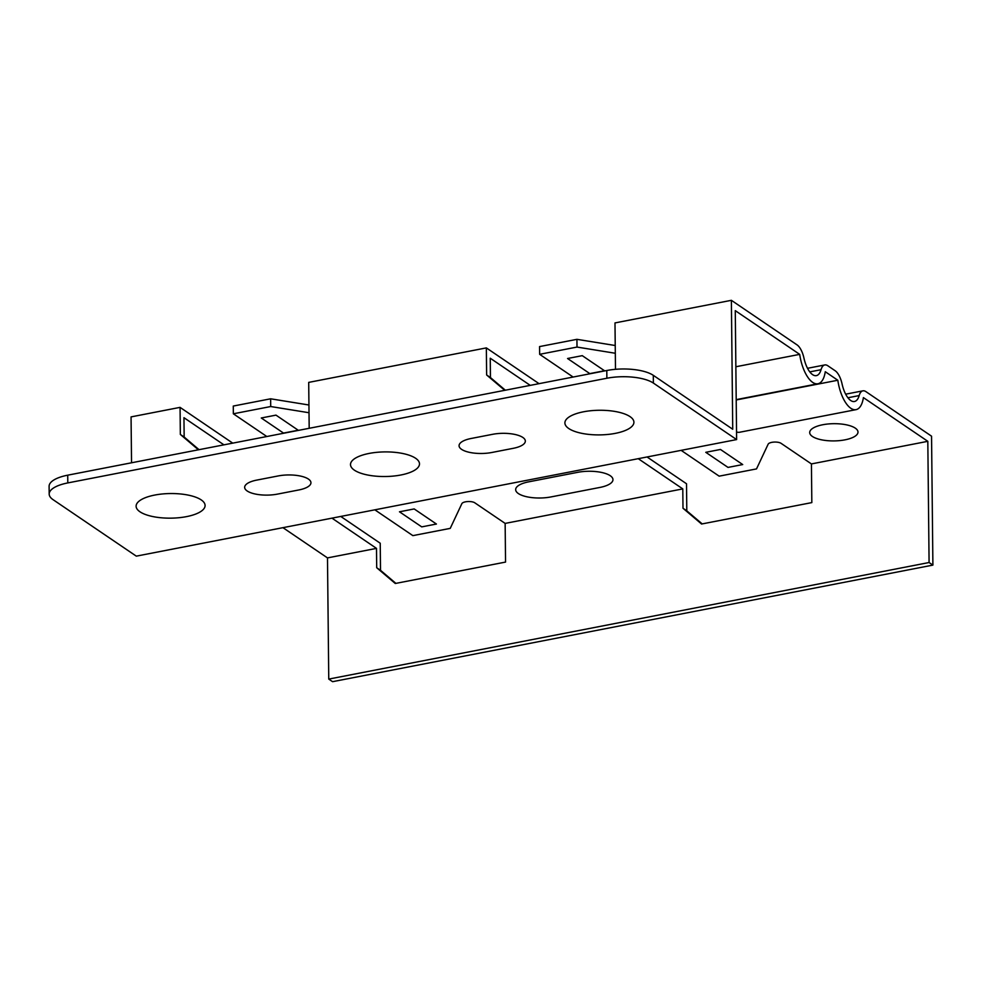 <?xml version="1.0" encoding="UTF-8"?>
<svg xmlns="http://www.w3.org/2000/svg" width="982" height="982" viewBox="0 0 982 982"><rect width="100%" height="100%" fill="white"/><g stroke="black" fill="none" stroke-linecap="round" stroke-linejoin="round"><path stroke-width="1.47" d="M298.209 430.226L275.979 415.128L261.273 417.988L283.516 433.074L298.209 430.226M604.507 370.742L582.265 355.656L567.559 358.504L589.801 373.602L604.507 370.742M550.927 496.941A24.157 8.617 -0.6 0 1 518.373 493.553A24.157 8.617 -0.6 0 1 528.684 481.843L577.698 472.33A24.157 8.617 -0.6 0 1 610.252 475.718A24.157 8.617 -0.6 0 1 599.941 487.428L550.927 496.941M421.72 526.88L436.425 524.032L414.183 508.934L399.478 511.794L421.72 526.88M812.409 436.462A24.157 8.617 -0.6 0 1 834.933 423.684A24.157 8.617 -0.6 0 1 854.193 436.757A24.157 8.617 -0.6 0 1 812.409 436.462M728.018 467.407L742.711 464.56L720.469 449.461L705.776 452.309L728.018 467.407M354.379 470.169A34.505 12.312 -0.6 0 1 386.564 451.904A34.505 12.312 -0.6 0 1 414.073 470.574A34.505 12.312 -0.6 0 1 354.379 470.169M139.972 511.794A34.505 12.312 -0.6 0 1 172.157 493.541A34.505 12.312 -0.6 0 1 199.677 512.211A34.505 12.312 -0.6 0 1 139.972 511.794M278.201 475.939A22.426 8.003 -0.6 0 1 308.434 479.081A22.426 8.003 -0.6 0 1 298.847 489.957L277.415 494.118A22.426 8.003 -0.6 0 1 247.169 490.975A22.426 8.003 -0.6 0 1 256.756 480.1L278.201 475.939M568.774 428.533A34.505 12.312 -0.6 0 1 600.972 410.267A34.505 12.312 -0.6 0 1 628.48 428.95A34.505 12.312 -0.6 0 1 568.774 428.533M492.608 434.314A22.426 8.003 -0.6 0 1 522.841 437.456A22.426 8.003 -0.6 0 1 513.255 448.32L491.81 452.493A22.426 8.003 -0.6 0 1 461.577 449.351A22.426 8.003 -0.6 0 1 471.164 438.475L492.608 434.314M638.251 458.68L682.785 488.901L682.993 508.246L701.565 524.02L811.832 502.6L811.427 463.921L781.083 443.336A6.899 2.467 -0.6 0 0 773.89 442.096A6.899 2.467 -0.6 0 0 768.157 444.171L756.521 468.905L719.155 476.16L681.127 450.345M736.623 439.58L735.273 310.643L799.692 354.367A28.981 12.373 -101 0 0 817.932 383.766A28.981 12.373 -101 0 0 825.273 371.724L837.818 380.243A28.981 12.373 -101 0 0 856.058 409.641A28.981 12.373 -101 0 0 863.399 397.6L927.818 441.323L929.082 562.526L932.9 565.104L931.55 436.18L865.903 391.622A16.559 7.07 79 0 0 862.908 390.836A16.559 7.07 79 0 0 859.164 395.574A20.708 8.838 -101 0 1 854.475 401.503A20.708 8.838 -101 0 1 842.077 383.987A16.559 7.07 79 0 0 835.166 370.754L827.777 365.734A16.559 7.07 79 0 0 824.782 364.948A16.559 7.07 79 0 0 821.038 369.698A20.708 8.838 -101 0 1 816.349 375.627A20.708 8.838 -101 0 1 803.951 358.111A16.559 7.07 79 0 0 797.04 344.878L731.381 300.32L732.732 429.244L653.3 375.333L653.386 383.078A34.505 12.312 179.4 0 0 606.876 378.242L67.795 482.923A34.505 12.312 179.4 0 0 49.186 494.056A34.505 12.312 179.4 0 0 53.053 499.654L136.302 556.143L736.623 439.58L653.386 383.078M932.9 565.104L332.567 681.68L328.761 679.09L327.485 557.899L282.951 527.665M374.842 509.83L412.857 535.632L450.235 528.377L461.859 503.656A6.899 2.467 -0.6 0 1 467.604 501.569A6.899 2.467 -0.6 0 1 474.797 502.809L505.141 523.406L505.546 562.085L395.28 583.492L376.695 567.719L380.513 570.309L380.23 543.23L340.754 516.446M380.513 570.309L395.893 583.369M682.993 508.246L686.799 510.836L686.516 483.758L647.052 456.974M686.799 510.836L702.191 523.897M232.746 443.14L180.062 407.37L131.06 416.896L131.539 462.792M198.425 449.805L180.344 434.449L180.062 407.37M180.344 434.449L184.162 437.039L183.953 417.694L223.945 444.846M376.695 567.719L376.499 548.386L331.965 518.152M615.481 369.318L614.99 322.918L731.381 300.32M504.723 390.32L486.63 374.977L486.348 347.898L308.704 382.391L309.183 428.299M539.044 383.655L486.348 347.898M486.63 374.977L490.448 377.567L490.251 358.221L530.243 385.374M837.818 380.243L736.218 399.969M856.058 409.641L739.667 432.24A28.981 12.373 -101 0 1 736.549 431.957M799.692 354.367L735.862 366.752M184.162 437.039L199.051 449.682M490.448 377.567L505.337 390.198M615.309 353.262L577.011 347.063L539.646 354.318L573.12 377.039M309.023 412.735L270.713 406.536L233.348 413.79L266.834 436.524M682.785 488.901L505.141 523.406M327.485 557.899L376.499 548.386M929.082 562.526L328.761 679.09M927.818 441.323L811.427 463.921M606.876 378.242L606.79 370.509L67.721 475.178L67.795 482.923M49.186 494.056L49.1 486.323A34.505 12.312 -0.6 0 1 67.721 475.178M606.79 370.509A34.505 12.312 -0.6 0 1 653.3 375.333M615.235 345.517L576.925 339.33L539.56 346.585L539.646 354.318M576.925 339.33L577.011 347.063M308.937 405.001L270.639 398.802L270.713 406.536M270.639 398.802L233.274 406.057L233.348 413.79M859.164 395.574L847.92 397.759M821.038 369.698L809.794 371.883M817.932 383.766L736.205 399.625M862.908 390.836L845.662 394.175M824.782 364.948L807.535 368.299"/></g></svg>
